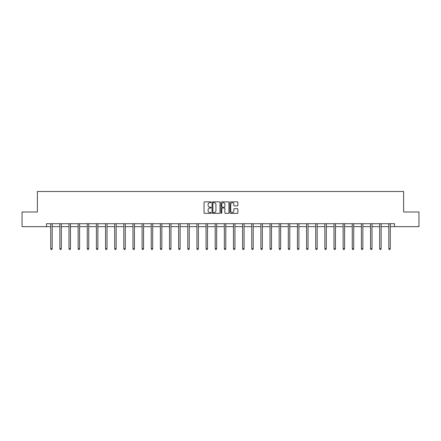 <?xml version="1.0" encoding="UTF-8"?>
<svg xmlns="http://www.w3.org/2000/svg" width="441" height="441" viewBox="0 0 441 441"><rect width="100%" height="100%" fill="white"/><g stroke="black" fill="none" stroke-linecap="round" stroke-linejoin="round"><path stroke-width="0.66" d="M211.129 202.259A0.402 0.402 0 0 0 210.726 201.857L204.618 201.857A0.573 0.573 0 0 0 204.04 202.436L204.04 212.782A0.573 0.573 0 0 0 204.618 213.356L210.726 213.356A0.402 0.402 0 0 0 211.129 212.953A0.402 0.402 0 0 0 210.726 212.551L209.938 212.551A1.841 1.841 0 0 1 208.097 210.71L208.097 209.85A1.841 1.841 0 0 1 209.938 208.009L210.726 208.009A0.402 0.402 0 0 0 211.129 207.606A0.402 0.402 0 0 0 210.726 207.204L209.938 207.204A1.841 1.841 0 0 1 208.097 205.368L208.097 204.503A1.841 1.841 0 0 1 209.938 202.662L210.726 202.662A0.402 0.402 0 0 0 211.129 202.259M237.302 205.914A0.573 0.573 0 0 0 237.875 205.335L237.875 202.436A0.573 0.573 0 0 0 237.302 201.857L230.516 201.857A0.573 0.573 0 0 0 229.943 202.436L229.943 212.782A0.573 0.573 0 0 0 230.516 213.356L237.302 213.356A0.573 0.573 0 0 0 237.875 212.782L237.875 209.277A0.573 0.573 0 0 0 237.302 208.698L234.397 208.698A0.573 0.573 0 0 0 233.824 209.277L233.824 211.013A1.538 1.538 0 0 1 232.286 212.551A1.538 1.538 0 0 1 230.748 211.013L230.748 204.2A1.538 1.538 0 0 1 232.286 202.662A1.538 1.538 0 0 1 233.824 204.2L233.824 205.335A0.573 0.573 0 0 0 234.397 205.914L237.302 205.914M46.503 226.646L22.05 226.646L22.05 212L37.369 212L37.369 191.499L403.631 191.499L403.631 212L418.95 212L418.95 226.646L394.497 226.646L394.497 223.714L46.503 223.714L46.503 226.646L50.721 226.646M219.998 202.436A0.573 0.573 0 0 0 219.42 201.857L212.639 201.857A0.573 0.573 0 0 0 212.06 202.436L212.06 212.782A0.573 0.573 0 0 0 212.639 213.356L219.42 213.356A0.573 0.573 0 0 0 219.998 212.782L219.998 202.436M221.58 201.857L228.361 201.857A0.573 0.573 0 0 1 228.94 202.436L228.94 212.782A0.573 0.573 0 0 1 228.361 213.356L225.461 213.356A0.573 0.573 0 0 1 224.882 212.782L224.882 208.587A0.573 0.573 0 0 0 224.309 208.009L222.385 208.009A0.573 0.573 0 0 0 221.806 208.587L221.806 212.953A0.402 0.402 0 0 1 221.404 213.356A0.402 0.402 0 0 1 221.002 212.953L221.002 202.436A0.573 0.573 0 0 1 221.58 201.857M52.187 226.646L59.86 226.646M61.327 226.646L69 226.646M70.461 226.646L78.134 226.646M79.601 226.646L87.274 226.646M88.735 226.646L96.408 226.646M97.874 226.646L105.548 226.646M107.014 226.646L114.688 226.646M116.148 226.646L123.822 226.646M125.288 226.646L132.962 226.646M134.422 226.646L142.096 226.646M143.562 226.646L151.235 226.646M152.702 226.646L160.375 226.646M161.836 226.646L169.509 226.646M170.976 226.646L178.649 226.646M180.115 226.646L187.789 226.646M189.25 226.646L196.923 226.646M198.389 226.646L206.063 226.646M207.524 226.646L215.197 226.646M216.663 226.646L224.337 226.646M225.803 226.646L233.476 226.646M234.937 226.646L242.611 226.646M244.077 226.646L251.75 226.646M253.211 226.646L260.885 226.646M262.351 226.646L270.024 226.646M271.491 226.646L279.164 226.646M280.625 226.646L288.298 226.646M289.765 226.646L297.438 226.646M298.904 226.646L306.578 226.646M308.038 226.646L315.712 226.646M317.178 226.646L324.852 226.646M326.312 226.646L333.986 226.646M335.452 226.646L343.126 226.646M344.592 226.646L352.265 226.646M353.726 226.646L361.4 226.646M362.866 226.646L370.539 226.646M372 226.646L379.673 226.646M381.14 226.646L388.813 226.646M390.279 226.646L394.497 226.646M213.268 202.662A0.402 0.402 0 0 0 212.865 203.064L212.865 212.149A0.402 0.402 0 0 0 213.268 212.551L214.106 212.551A1.841 1.841 0 0 0 215.941 210.71L215.941 204.503A1.841 1.841 0 0 0 214.106 202.662L213.268 202.662M224.882 204.233A1.538 1.538 0 0 0 223.344 202.695A1.538 1.538 0 0 0 221.806 204.233L221.806 206.631A0.573 0.573 0 0 0 222.385 207.204L224.309 207.204A0.573 0.573 0 0 0 224.882 206.631L224.882 204.233M52.264 223.714L52.231 223.802A0.584 0.584 0 0 0 52.187 224.022L52.187 248.741L50.721 248.741L50.721 224.022A0.584 0.584 0 0 0 50.682 223.802L50.643 223.714M52.187 248.741L51.746 249.501L51.162 249.501L50.721 248.741M61.404 223.714L61.365 223.802A0.584 0.584 0 0 0 61.327 224.022L61.327 248.741L59.86 248.741L59.86 224.022A0.584 0.584 0 0 0 59.816 223.802L59.783 223.714M61.327 248.741L60.886 249.501L60.301 249.501L59.86 248.741M70.538 223.714L70.505 223.802A0.584 0.584 0 0 0 70.461 224.022L70.461 248.741L69 248.741L69 224.022A0.584 0.584 0 0 0 68.956 223.802L68.923 223.714M70.461 248.741L70.02 249.501L69.435 249.501L69 248.741M79.678 223.714L79.639 223.802A0.584 0.584 0 0 0 79.601 224.022L79.601 248.741L78.134 248.741L78.134 224.022A0.584 0.584 0 0 0 78.09 223.802L78.057 223.714M79.601 248.741L79.159 249.501L78.575 249.501L78.134 248.741M88.812 223.714L88.779 223.802A0.584 0.584 0 0 0 88.735 224.022L88.735 248.741L87.274 248.741L87.274 224.022A0.584 0.584 0 0 0 87.23 223.802L87.197 223.714M88.735 248.741L88.299 249.501L87.709 249.501L87.274 248.741M97.952 223.714L97.919 223.802A0.584 0.584 0 0 0 97.874 224.022L97.874 248.741L96.408 248.741L96.408 224.022A0.584 0.584 0 0 0 96.37 223.802L96.331 223.714M97.874 248.741L97.433 249.501L96.849 249.501L96.408 248.741M107.091 223.714L107.053 223.802A0.584 0.584 0 0 0 107.014 224.022L107.014 248.741L105.548 248.741L105.548 224.022A0.584 0.584 0 0 0 105.504 223.802L105.471 223.714M107.014 248.741L106.573 249.501L105.989 249.501L105.548 248.741M116.226 223.714L116.192 223.802A0.584 0.584 0 0 0 116.148 224.022L116.148 248.741L114.688 248.741L114.688 224.022A0.584 0.584 0 0 0 114.643 223.802L114.61 223.714M116.148 248.741L115.713 249.501L115.123 249.501L114.688 248.741M125.365 223.714L125.332 223.802A0.584 0.584 0 0 0 125.288 224.022L125.288 248.741L123.822 248.741L123.822 224.022A0.584 0.584 0 0 0 123.783 223.802L123.745 223.714M125.288 248.741L124.847 249.501L124.263 249.501L123.822 248.741M134.499 223.714L134.466 223.802A0.584 0.584 0 0 0 134.422 224.022L134.422 248.741L132.962 248.741L132.962 224.022A0.584 0.584 0 0 0 132.917 223.802L132.884 223.714M134.422 248.741L133.987 249.501L133.403 249.501L132.962 248.741M143.639 223.714L143.606 223.802A0.584 0.584 0 0 0 143.562 224.022L143.562 248.741L142.096 248.741L142.096 224.022A0.584 0.584 0 0 0 142.057 223.802L142.019 223.714M143.562 248.741L143.121 249.501L142.537 249.501L142.096 248.741M152.779 223.714L152.74 223.802A0.584 0.584 0 0 0 152.702 224.022L152.702 248.741L151.235 248.741L151.235 224.022A0.584 0.584 0 0 0 151.191 223.802L151.158 223.714M152.702 248.741L152.261 249.501L151.676 249.501L151.235 248.741M161.913 223.714L161.88 223.802A0.584 0.584 0 0 0 161.836 224.022L161.836 248.741L160.375 248.741L160.375 224.022A0.584 0.584 0 0 0 160.331 223.802L160.298 223.714M161.836 248.741L161.4 249.501L160.811 249.501L160.375 248.741M171.053 223.714L171.02 223.802A0.584 0.584 0 0 0 170.976 224.022L170.976 248.741L169.509 248.741L169.509 224.022A0.584 0.584 0 0 0 169.471 223.802L169.432 223.714M170.976 248.741L170.535 249.501L169.95 249.501L169.509 248.741M180.193 223.714L180.154 223.802A0.584 0.584 0 0 0 180.115 224.022L180.115 248.741L178.649 248.741L178.649 224.022A0.584 0.584 0 0 0 178.605 223.802L178.572 223.714M180.115 248.741L179.674 249.501L179.09 249.501L178.649 248.741M189.327 223.714L189.294 223.802A0.584 0.584 0 0 0 189.25 224.022L189.25 248.741L187.789 248.741L187.789 224.022A0.584 0.584 0 0 0 187.745 223.802L187.712 223.714M189.25 248.741L188.809 249.501L188.224 249.501L187.789 248.741M198.467 223.714L198.428 223.802A0.584 0.584 0 0 0 198.389 224.022L198.389 248.741L196.923 248.741L196.923 224.022A0.584 0.584 0 0 0 196.879 223.802L196.846 223.714M198.389 248.741L197.948 249.501L197.364 249.501L196.923 248.741M207.601 223.714L207.568 223.802A0.584 0.584 0 0 0 207.524 224.022L207.524 248.741L206.063 248.741L206.063 224.022A0.584 0.584 0 0 0 206.019 223.802L205.986 223.714M207.524 248.741L207.088 249.501L206.498 249.501L206.063 248.741M216.74 223.714L216.707 223.802A0.584 0.584 0 0 0 216.663 224.022L216.663 248.741L215.197 248.741L215.197 224.022A0.584 0.584 0 0 0 215.158 223.802L215.12 223.714M216.663 248.741L216.222 249.501L215.638 249.501L215.197 248.741M225.88 223.714L225.842 223.802A0.584 0.584 0 0 0 225.803 224.022L225.803 248.741L224.337 248.741L224.337 224.022A0.584 0.584 0 0 0 224.293 223.802L224.26 223.714M225.803 248.741L225.362 249.501L224.778 249.501L224.337 248.741M235.014 223.714L234.981 223.802A0.584 0.584 0 0 0 234.937 224.022L234.937 248.741L233.476 248.741L233.476 224.022A0.584 0.584 0 0 0 233.432 223.802L233.399 223.714M234.937 248.741L234.502 249.501L233.912 249.501L233.476 248.741M244.154 223.714L244.121 223.802A0.584 0.584 0 0 0 244.077 224.022L244.077 248.741L242.611 248.741L242.611 224.022A0.584 0.584 0 0 0 242.572 223.802L242.533 223.714M244.077 248.741L243.636 249.501L243.052 249.501L242.611 248.741M253.288 223.714L253.255 223.802A0.584 0.584 0 0 0 253.211 224.022L253.211 248.741L251.75 248.741L251.75 224.022A0.584 0.584 0 0 0 251.706 223.802L251.673 223.714M253.211 248.741L252.776 249.501L252.191 249.501L251.75 248.741M262.428 223.714L262.395 223.802A0.584 0.584 0 0 0 262.351 224.022L262.351 248.741L260.885 248.741L260.885 224.022A0.584 0.584 0 0 0 260.846 223.802L260.807 223.714M262.351 248.741L261.91 249.501L261.326 249.501L260.885 248.741M271.568 223.714L271.529 223.802A0.584 0.584 0 0 0 271.491 224.022L271.491 248.741L270.024 248.741L270.024 224.022A0.584 0.584 0 0 0 269.98 223.802L269.947 223.714M271.491 248.741L271.05 249.501L270.465 249.501L270.024 248.741M280.702 223.714L280.669 223.802A0.584 0.584 0 0 0 280.625 224.022L280.625 248.741L279.164 248.741L279.164 224.022A0.584 0.584 0 0 0 279.12 223.802L279.087 223.714M280.625 248.741L280.189 249.501L279.6 249.501L279.164 248.741M289.842 223.714L289.809 223.802A0.584 0.584 0 0 0 289.765 224.022L289.765 248.741L288.298 248.741L288.298 224.022A0.584 0.584 0 0 0 288.26 223.802L288.221 223.714M289.765 248.741L289.324 249.501L288.739 249.501L288.298 248.741M298.981 223.714L298.943 223.802A0.584 0.584 0 0 0 298.904 224.022L298.904 248.741L297.438 248.741L297.438 224.022A0.584 0.584 0 0 0 297.394 223.802L297.361 223.714M298.904 248.741L298.463 249.501L297.879 249.501L297.438 248.741M308.116 223.714L308.083 223.802A0.584 0.584 0 0 0 308.038 224.022L308.038 248.741L306.578 248.741L306.578 224.022A0.584 0.584 0 0 0 306.534 223.802L306.501 223.714M308.038 248.741L307.598 249.501L307.013 249.501L306.578 248.741M317.255 223.714L317.217 223.802A0.584 0.584 0 0 0 317.178 224.022L317.178 248.741L315.712 248.741L315.712 224.022A0.584 0.584 0 0 0 315.668 223.802L315.635 223.714M317.178 248.741L316.737 249.501L316.153 249.501L315.712 248.741M326.39 223.714L326.357 223.802A0.584 0.584 0 0 0 326.312 224.022L326.312 248.741L324.852 248.741L324.852 224.022A0.584 0.584 0 0 0 324.808 223.802L324.774 223.714M326.312 248.741L325.877 249.501L325.287 249.501L324.852 248.741M335.529 223.714L335.496 223.802A0.584 0.584 0 0 0 335.452 224.022L335.452 248.741L333.986 248.741L333.986 224.022A0.584 0.584 0 0 0 333.947 223.802L333.909 223.714M335.452 248.741L335.011 249.501L334.427 249.501L333.986 248.741M344.669 223.714L344.63 223.802A0.584 0.584 0 0 0 344.592 224.022L344.592 248.741L343.126 248.741L343.126 224.022A0.584 0.584 0 0 0 343.081 223.802L343.048 223.714M344.592 248.741L344.151 249.501L343.567 249.501L343.126 248.741M353.803 223.714L353.77 223.802A0.584 0.584 0 0 0 353.726 224.022L353.726 248.741L352.265 248.741L352.265 224.022A0.584 0.584 0 0 0 352.221 223.802L352.188 223.714M353.726 248.741L353.291 249.501L352.701 249.501L352.265 248.741M362.943 223.714L362.91 223.802A0.584 0.584 0 0 0 362.866 224.022L362.866 248.741L361.4 248.741L361.4 224.022A0.584 0.584 0 0 0 361.361 223.802L361.322 223.714M362.866 248.741L362.425 249.501L361.841 249.501L361.4 248.741M372.077 223.714L372.044 223.802A0.584 0.584 0 0 0 372 224.022L372 248.741L370.539 248.741L370.539 224.022A0.584 0.584 0 0 0 370.495 223.802L370.462 223.714M372 248.741L371.565 249.501L370.98 249.501L370.539 248.741M381.217 223.714L381.184 223.802A0.584 0.584 0 0 0 381.14 224.022L381.14 248.741L379.673 248.741L379.673 224.022A0.584 0.584 0 0 0 379.635 223.802L379.596 223.714M381.14 248.741L380.699 249.501L380.114 249.501L379.673 248.741M390.357 223.714L390.318 223.802A0.584 0.584 0 0 0 390.279 224.022L390.279 248.741L388.813 248.741L388.813 224.022A0.584 0.584 0 0 0 388.769 223.802L388.736 223.714M390.279 248.741L389.838 249.501L389.254 249.501L388.813 248.741"/></g></svg>
